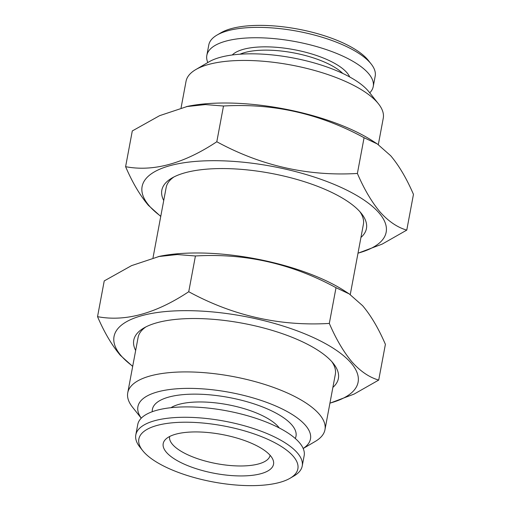 <?xml version="1.0" encoding="UTF-8"?>
<svg xmlns="http://www.w3.org/2000/svg" width="511" height="511" viewBox="0 0 511 511"><rect width="100%" height="100%" fill="white"/><g stroke="black" fill="none" stroke-linecap="round" stroke-linejoin="round"><path stroke-width="0.77" d="M170.949 407.701A58.937 20.766 10.6 0 1 225.932 404.361A58.937 20.766 10.6 0 1 278.24 426.666A58.937 20.766 10.6 0 1 279.293 427.982M295.262 438.483A73.047 25.735 -169.4 0 0 291.704 424.756A73.047 25.735 -169.4 0 0 210.634 394.914A73.047 25.735 -169.4 0 0 152.265 411.719M142.735 450.696L139.867 447.08A84.647 29.823 10.6 0 1 135.811 434.899A84.647 29.823 10.6 0 1 207.064 418.56A84.647 29.823 10.6 0 1 297.242 452.759A84.647 29.823 10.6 0 1 302.218 466.045A84.647 29.823 10.6 0 1 294.029 475.933L290.05 478.264A80.885 28.495 10.6 0 1 214.454 482.186A80.885 28.495 10.6 0 1 143.617 451.75A80.885 28.495 10.6 0 1 142.735 450.696A80.885 28.495 10.6 0 1 192.034 422.329A80.885 28.495 10.6 0 1 293.116 456.119A80.885 28.495 10.6 0 1 290.05 478.264M135.811 434.899L137.753 424.52A84.647 29.823 10.6 0 1 209.005 408.174A84.647 29.823 10.6 0 1 299.184 442.373A84.647 29.823 10.6 0 1 304.16 455.659L302.218 466.045M270.102 455.301A51.1 18.006 10.6 0 1 270.095 455.339A51.1 18.006 10.6 0 1 237.289 465.93A51.1 18.006 10.6 0 1 172.635 444.564A51.1 18.006 10.6 0 1 169.633 436.541A51.1 18.006 10.6 0 1 169.639 436.503M166.503 452.42A56.121 19.769 10.6 0 1 165.315 439.632A56.121 19.769 10.6 0 1 216.472 433.564A56.121 19.769 10.6 0 1 270.23 455.448A56.121 19.769 10.6 0 1 273.002 459.785A56.121 19.769 10.6 0 1 232.224 475.626A56.121 19.769 10.6 0 1 166.503 452.42M360.951 237.43A104.084 36.671 -169.4 0 0 361.456 213.541A104.084 36.671 -169.4 0 0 360.325 212.18A104.084 36.671 -169.4 0 0 269.169 173.012A104.084 36.671 -169.4 0 0 171.894 178.064A104.084 36.671 -169.4 0 0 163.731 200.516M350.252 294.585L363.391 224.361A100.322 35.348 -169.4 0 0 359.91 211.714M406.769 230.11L413.463 194.372C406.596 178.467 399.014 165.596 390.698 155.74L377.348 143.974L372.698 140.972A124.147 43.742 -169.4 0 0 187.652 106.339L159.592 115.678L132.292 130.95L125.604 166.688C153.396 171.932 183.794 163.622 216.805 141.751C261.019 165.832 307.877 176.404 357.387 173.465C364.151 189.198 371.74 202.075 380.152 212.091C388.564 221.429 397.437 227.433 406.769 230.11L382.158 244.117L357.994 253.213M377.348 143.974L364.075 137.721C319.867 113.646 273.002 103.075 223.492 106.013L205.384 104.583L186.304 106.62M358.007 253.149A124.147 43.742 -169.4 0 0 378.868 212.723A124.147 43.742 -169.4 0 0 221.793 160.805A124.147 43.742 -169.4 0 0 149.404 206.016A124.147 43.742 -169.4 0 0 160.786 216.242M160.748 216.44L148.369 205.32C139.957 195.304 132.368 182.427 125.604 166.688M332.885 387.395A104.084 36.671 -169.4 0 0 333.389 363.506A104.084 36.671 -169.4 0 0 332.259 362.146A104.084 36.671 -169.4 0 0 241.109 322.978A104.084 36.671 -169.4 0 0 143.827 328.03A104.084 36.671 -169.4 0 0 135.664 350.489M141.253 418.183L132.553 407.235A100.322 35.348 10.6 0 1 127.744 392.793A100.322 35.348 10.6 0 1 212.186 373.426A100.322 35.348 10.6 0 1 319.068 413.961A100.322 35.348 10.6 0 1 324.964 429.706L335.331 374.333A100.322 35.348 -169.4 0 0 331.843 361.679M378.708 380.075L385.396 344.337C378.536 328.439 370.948 315.562 362.631 305.712L349.281 293.946L344.631 290.938A124.147 43.742 -169.4 0 0 159.592 256.311L131.525 265.643L104.231 280.916L97.537 316.66C125.329 321.904 155.734 313.588 188.738 291.724C232.952 315.798 279.811 326.369 329.32 323.431C336.085 339.163 343.673 352.041 352.085 362.056C360.498 371.395 369.37 377.399 378.708 380.075L354.091 394.09L329.927 403.185M349.281 293.946L336.014 287.693C291.8 263.612 244.941 253.041 195.426 255.979L177.317 254.548L158.238 256.592M329.94 403.122A124.147 43.742 -169.4 0 0 350.802 362.689A124.147 43.742 -169.4 0 0 193.733 310.771A124.147 43.742 -169.4 0 0 121.337 355.988A124.147 43.742 -169.4 0 0 132.719 366.208M132.681 366.413L120.302 355.286C111.89 345.27 104.301 332.393 97.537 316.66M342.766 73.443A58.937 20.766 -169.4 0 0 293.429 52.837A58.937 20.766 -169.4 0 0 239.985 54.204M349.703 76.963A61.448 21.647 -169.4 0 0 294.591 49.765A61.448 21.647 -169.4 0 0 232.588 54.645A61.448 21.647 -169.4 0 0 232.243 54.984M369.747 92.842A84.647 29.823 -169.4 0 0 373.247 86.512L375.189 76.126A84.647 29.823 -169.4 0 0 371.133 63.945A84.647 29.823 -169.4 0 0 297.472 31.241A84.647 29.823 -169.4 0 0 216.971 35.093A84.647 29.823 -169.4 0 0 212.838 38.108A84.647 29.823 -169.4 0 0 208.782 44.987L206.84 55.367A84.647 29.823 -169.4 0 0 207.811 62.54M373.247 86.512A84.647 29.823 -169.4 0 0 306.038 43.837A84.647 29.823 -169.4 0 0 210.896 48.494A84.647 29.823 -169.4 0 0 206.84 55.367M371.133 63.945L368.265 60.336A80.885 28.495 -169.4 0 0 297.875 29.082A80.885 28.495 -169.4 0 0 220.95 32.768L216.971 35.093M181.073 107.847L186.036 81.326A100.322 35.348 10.6 0 1 195.739 69.605L209.012 61.837A87.783 30.928 10.6 0 1 291.053 57.577A87.783 30.928 10.6 0 1 367.926 90.613A87.783 30.928 10.6 0 1 368.885 91.756L378.447 103.797A100.322 35.348 10.6 0 1 383.256 118.233L378.319 144.619M195.739 69.605A100.322 35.348 10.6 0 1 289.501 64.731A100.322 35.348 10.6 0 1 377.361 102.487A100.322 35.348 10.6 0 1 378.447 103.797M141.279 418.164A87.783 30.928 10.6 0 1 196.946 388.545A87.783 30.928 10.6 0 1 305.322 425.158A87.783 30.928 10.6 0 1 303.176 448.46M324.964 429.706A100.322 35.348 10.6 0 1 315.261 441.427L303.189 448.492M173.995 176.921A100.322 35.348 -169.4 0 0 166.171 187.454L153.006 257.812M145.929 326.887A100.322 35.348 -169.4 0 0 138.104 337.42L127.744 392.793M195.426 255.979L188.738 291.724M336.014 287.693L329.32 323.431M223.492 106.013L216.805 141.751M364.075 137.721L357.387 173.465"/></g></svg>
